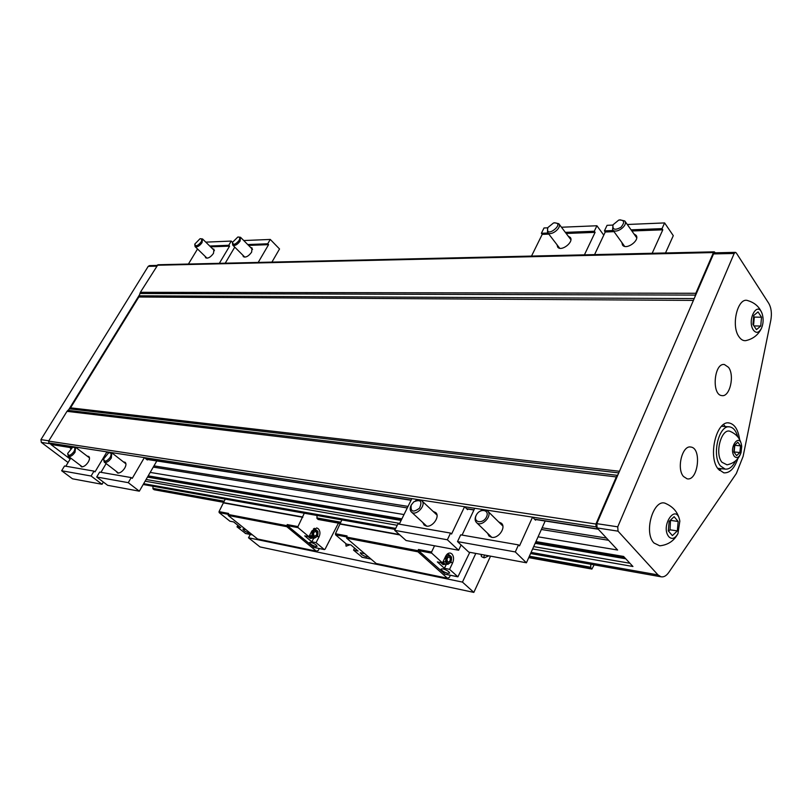 <?xml version="1.0" encoding="UTF-8"?>
<svg xmlns="http://www.w3.org/2000/svg" width="812" height="812" viewBox="0 0 812 812"><rect width="100%" height="100%" fill="white"/><g stroke="black" fill="none" stroke-linecap="round" stroke-linejoin="round"><path stroke-width="1.22" d="M734.17 253.466L735.439 252.359L736.322 252.989L768.71 303.272C771.288 307.789 771.999 313.422 770.832 320.151L743.102 456.415L736.332 473.528L668.743 572.47C666.337 575.87 663.759 577.302 660.998 576.784L658.004 574.916L618.033 531.16L617.749 526.826L734.17 253.466L713.525 253.923L694.95 296.837L695.823 293.274L713.454 252.562L714.306 251.832L715.281 252.806M713.525 253.923L714.793 252.826L735.296 252.359M760.732 326.048L761.524 317.218L758.043 311.92L753.739 315.472L752.937 324.374L756.449 329.642L760.732 326.048L753.962 325.906M753.556 325.297L754.297 317.106L753.678 316.172M596.8 523.659L618.226 474.137L616.318 476.928L595.917 524.034L596.109 526.886L597.084 527.942L596.8 523.659L617.749 526.826M714.215 251.832L157.904 264.753L140.375 292.3L138.822 297.009L70.542 407.847L66.99 411.339L48.639 441.109L48.903 442.966L49.867 443.697L41.331 442.388L68.076 462.515M538.082 536.823L617.627 550.028L598.058 528.988L534.529 519.172M71.669 447.777L50.831 444.428L70.177 459.054L68.929 456.72M532.631 548.953L632.934 566.492L623.586 556.443L535.94 541.584M69.994 447.513L70.603 448.559M156.939 265.433L149.499 265.605L148.231 266.336L40.935 439.617L41.331 442.388M139.603 294.654L68.766 409.593M152.94 486.236L152.991 488.844L154.158 489.748L223.493 502.313M590.781 564.269L590.75 567.892L591.897 569.07L594.13 564.868M316.984 515.478L317.005 518.462L318.202 519.477L340.055 523.436M460.932 545.339L461.652 545.471M528.744 557.631L591.897 569.07M719.361 470.351L721.401 468.697M725.299 426.544L723.583 424.534M737.763 436.805C736.119 430.959 733.49 427.67 729.856 426.919C718.985 424.118 711.363 455.562 720.488 465.966L725.177 469.103C729.176 469.529 732.627 466.798 735.55 460.911M741.711 446.57C740.92 439.617 737.255 434.633 730.719 431.629C721.848 426.574 714.154 453.279 721.969 462.282L727.034 464.829C734.078 463.317 738.747 459.257 741.041 452.639L741.711 446.57C740.341 431.517 728.029 447.422 734.281 456.283C736.86 458.78 739.113 457.562 741.041 452.639M618.226 474.137L694.95 296.837M677.969 533.565C674.153 540.833 668.093 544.913 659.791 545.816L653.985 543.015C643.033 532.144 654.076 496.893 666.134 503.714C673.767 507.195 678.324 512.991 679.837 521.101C676.66 501.907 659.76 525.861 668.895 536.813C672.031 539.696 675.056 538.61 677.969 533.565L679.837 521.101M737.864 458.577C734.434 468.483 729.755 473.234 723.827 472.838L718.305 469.163C707.496 456.902 716.499 419.702 729.349 423.011C734.769 424.321 738.189 429.832 739.62 439.525M728.496 367.318L724.426 364.537C714.052 362.467 711.353 394.987 721.848 395.596C729.785 397.362 734.901 375.418 728.496 367.318M683.501 476.502C676.294 468.676 682.354 444.783 690.9 447.057C702.035 448.163 698.026 481.496 687.064 478.796L683.501 476.502M761.412 328.403C758.225 334.95 752.988 339.03 745.71 340.644C743.234 340.908 741.021 339.649 739.072 336.878C730.516 325.693 737.895 296.268 748.035 300.694C755.099 302.835 759.839 307.291 762.255 314.061C757.758 299.729 746.461 320.06 753.424 330.139C756.195 333.529 758.855 332.95 761.412 328.403C763.371 323.785 763.656 319.004 762.255 314.061M734.139 452.345L734.84 444.996M668.286 530.875L672.407 535.615L677.33 530.896L678.172 521.477L674.102 516.696L669.149 521.375L668.286 530.875M733.896 452.03L736.606 455.623L739.905 452.517L740.503 445.839L737.814 442.225L734.505 445.311L733.896 452.03M739.905 452.517L734.505 452M740.503 445.839L735.104 445.341M668.56 531.19L670.001 529.81L670.529 520.066M678.172 521.477L670.844 520.431M677.33 530.896L670.001 529.81M761.524 317.218L754.297 317.106M250.309 534.469L248.523 537.788L259.972 546.912L473.832 592.395L490.539 556.149M248.523 537.788L462.454 582.092L475.802 553.419M462.454 582.092L473.832 592.395M245.579 533.454L237.013 526.856L240.738 527.597L233.653 521.933L229.928 521.202L219.159 512.616L219.037 511.621L228.619 513.438L228.182 515.447L257.607 539.016L316.345 551.145L318.304 550.434L319.278 548.536M237.013 526.856L237.855 525.293M225.249 499.126L219.037 511.621M249.984 532.905L248.969 532.966C245.63 531.86 243.6 530.561 242.869 529.089L245.863 529.597M313.239 537.889L309.737 537.676L308.915 536.702L311.96 530.845L316.761 527.942L318.192 528.673C320.172 530.794 320.466 533.504 319.065 536.813L316.051 542.649L311.838 541.807L304.703 535.879L308.915 536.702L298.075 527.658L287.336 525.618L313.919 547.389M338.421 523.141L325.064 549.216L324.272 549.511L316.051 542.649M298.075 527.658L297.953 526.602L304.307 513.214M310.763 542.335C314.295 543.482 316.406 544.822 317.106 546.364L315.827 546.547C312.305 545.4 310.194 544.06 309.494 542.517L310.763 542.335M315.046 529.251L314.386 528.287M297.953 526.602L287.225 524.562L287.336 525.618M311.838 541.807L313.808 538.001M310.346 538.326L307.981 536.519M308.641 536.651L310.813 538.417L313.341 537.909M315.015 529.241L314.193 528.389M314.924 529.231L314.092 528.45M309.433 535.717L311.666 537.574L314.528 538.143L316.274 537.077L313.442 537.087L314.528 538.143M312.305 531.505L311.676 531.393L312.295 531.515L311.899 535.93L309.555 535.473L313.442 537.087L312.326 533.768L314.041 530.449L312.305 531.505M315.34 529.302L313.422 528.947L315.33 529.302L314.041 530.449L316.873 530.449L315.33 529.302M317.989 533.768L317.959 531.525L316.873 530.449L317.989 533.768L316.274 537.077L317.553 535.93L317.989 533.768M314.132 535.758C313.006 533.514 313.513 532.093 315.645 531.505L316.193 531.779C317.309 534.022 316.802 535.443 314.67 536.032L314.132 535.758M313.767 532.662L313.452 534.276M302.358 516.919L223.351 502.577M302.825 517.305L223.807 502.953M287.225 524.562L286.778 526.673L316.345 551.145M445.017 574.135L418.545 550.637L418.434 549.48L417.967 551.825L447.422 578.215L449.381 577.393L450.376 575.282M434.552 545.786L431.588 551.977L431.7 553.145L442.489 562.919L437.333 561.904L444.428 568.309L449.574 569.344L457.907 576.824L469.793 552.312M447.879 573.353L449.655 573.099C449.016 571.445 446.742 570.014 442.844 568.816L441.089 569.07C441.728 570.724 443.991 572.155 447.879 573.353M449.574 569.344L452.649 562.828C454.081 559.153 453.817 556.159 451.848 553.865L450.427 553.084C448.498 552.789 446.894 553.896 445.595 556.382L442.489 562.919M446.427 564.066L444.428 568.309M440.611 562.554L442.966 564.502M446.113 564.005L443.575 564.624L441.423 562.706M446.042 563.985L442.53 563.822L441.718 562.767M481.719 556.717L481.201 555.956L481.78 554.525M488.865 555.834L484.368 557.814L483.576 557.661L484.571 555.043M447.483 553.896L447.869 554.413M447.97 564.36L446.935 563.234L449.767 563.163L451.513 559.478L451.015 561.853L447.97 564.36L444.468 563.68L442.834 562.198M448.843 554.596L447.067 554.261L448.853 554.596L451.452 556.981L451.513 559.478L450.437 555.844L447.605 555.895L448.843 554.596M445.301 556.991L447.605 555.895L445.849 559.59L445.301 557.002M445.352 561.995L443.139 561.559L445.341 561.985L445.849 559.59L446.935 563.234L445.352 561.995M449.736 557.316L449.188 557.022C447.057 557.722 446.539 559.295 447.635 561.752L448.173 562.046C450.315 561.346 450.833 559.772 449.736 557.316M354.6 548.09L353.565 550.15L358.072 551.043L350.936 544.953L346.43 544.07L335.579 534.814L346.562 536.905M341.862 519.903L335.468 533.728L335.579 534.814M353.565 550.15L362.182 557.235M364.73 553.682L360.234 552.749C360.904 554.332 363.076 555.712 366.74 556.88L368.212 556.656M339.903 523.73L399.362 534.519M340.37 524.126L399.819 534.935M335.468 533.728L347.059 535.92L346.602 538.143L376.2 563.508L447.422 578.215M345.81 543.532L346.064 546.192L349.982 544.761M73.912 451.665C70.522 455.755 68.462 456.334 67.721 453.39L72.552 447.351C75.059 446.935 75.506 448.376 73.912 451.665M73.009 447.219L75.546 447.219L75.029 452.213C72.572 455.674 70.329 457.024 68.309 456.263L67.711 453.857M103.357 482.054L102.038 484.277L91.096 476.015L94.009 471.122L95.014 471.884L106.94 451.868L108.372 452.984M102.038 484.277L72.491 478.806L61.651 470.747L64.524 465.997L94.009 471.122M65.823 466.23L70.756 458.1M76.785 448.163L77.282 447.321L106.94 451.868M91.096 476.015L61.651 470.747M79.992 465.093L81.494 466.87C83.819 466.91 86.062 465.306 88.244 462.058C89.716 459.419 89.888 457.542 88.772 456.445L87.158 456.111M110.178 457.4C106.555 461.734 104.372 462.251 103.652 458.953L108.493 452.944C111.234 452.436 111.792 453.928 110.178 457.4M109.031 452.781L111.772 452.791L111.335 457.968C108.788 461.592 106.433 462.972 104.261 462.119L103.611 459.501M156.828 460.942L139.329 491.179L128.266 482.663L131.229 477.588L132.244 478.369L144.353 457.613L147.327 459.968L147.591 459.521M139.329 491.179L107.671 485.322L96.709 477.02L99.632 472.097L131.229 477.588M100.952 472.33L106.149 463.571M112.31 453.218L112.594 452.741L144.353 457.613M128.266 482.663L96.709 477.02M116.004 471.173L117.669 473.081C120.146 473.132 122.49 471.478 124.723 468.118C126.195 465.408 126.337 463.469 125.149 462.302L123.444 461.906M476.228 515.275C472.696 522.613 483.079 524.329 486.52 516.899C490.012 509.51 479.608 507.936 476.228 515.275M476.725 514.372L475.933 515.752C474.726 518.553 474.888 520.796 476.431 522.481C481.323 527.78 493.046 515.782 487.636 511.022C485.485 509.246 482.785 509.408 479.537 511.489M596.109 526.886L485.809 509.977L532.54 517.142L535.514 520.177L535.798 519.558M545.177 521.01L526.42 562.787L468.757 552.119L457.511 541.594L460.698 534.844L518.492 544.893L519.507 545.887L532.54 517.142M462.069 535.088L474.736 508.282L484.612 509.794L420.301 499.928L464.576 506.718L467.59 509.642L467.874 509.053M498.7 521.933L501.471 523.273C506.373 527.475 498.385 538.894 491.625 537.311L489.007 536.032L487.606 533.291M526.42 562.787L515.295 551.937L518.492 544.893M457.511 541.594L515.295 551.937M411.248 505.003C410.304 511.793 413.064 512.859 419.52 508.19C422.514 501.177 420.606 499.065 413.795 501.846L411.248 505.003M410.994 505.571C409.796 508.302 409.928 510.433 411.39 511.986C415.937 516.716 426.838 504.973 421.804 500.771C420.159 499.41 418.028 499.431 415.399 500.831M461.114 544.964L458.628 550.242L406.051 540.518L394.723 530.358L397.9 523.933L450.548 533.078L451.573 534.042L464.576 506.718M399.271 524.166L411.867 498.639L419.215 499.766L111.274 452.538M433.131 511.438L435.709 512.565C440.368 516.341 432.603 527.577 426.33 526.095L424.128 525.049L422.819 522.552M458.628 550.242L447.361 539.777L450.548 533.078M394.723 530.358L447.361 539.777M201.011 242.128C202.229 239.743 201.883 238.626 199.996 238.758L194.809 244.067C195.519 246.726 197.58 246.087 201.011 242.128M194.768 244.432L195.073 246.594C197.123 247.437 199.447 246.117 202.056 242.626L202.533 238.951L200.361 238.708M232.506 242.321L231.258 241.073L228.751 245.285L229.593 246.127L219.341 263.321M212.582 248.807L213.972 249.243L213.475 253.385C210.572 257.282 207.963 258.744 205.649 257.78L205.172 256.399M197.539 248.99L188.414 264.042M229.593 246.127L210.582 246.838M228.751 245.285L209.729 246.016M231.258 241.073L205.781 242.138M239.022 240.525C240.24 238.058 239.834 236.901 237.794 237.053L232.496 242.362C233.196 245.315 235.368 244.706 239.022 240.525M232.445 242.778L232.739 245.112C234.932 246.056 237.388 244.696 240.108 241.052L240.535 237.297L238.21 237.002M271.929 262.103L279.531 248.969L270.274 239.438L267.727 243.783L268.579 244.656L258.216 262.418M250.583 247.437L252.045 247.944L251.618 252.167C248.594 256.247 245.833 257.749 243.346 256.663L242.849 255.191M234.759 247.132L225.228 263.19M268.579 244.656L248.573 245.407M267.727 243.783L247.731 244.554M270.274 239.438L243.752 240.545M613.03 224.792L618.785 220.052C624.367 219.819 625.088 222.224 620.947 227.269C614.978 230.547 612.339 229.715 613.03 224.792M619.932 219.808L624.783 220.965C628.447 225.503 615.679 234.617 612.593 229.674L613.06 224.721M612.847 225.086L607.061 225.33L604.443 230.862L605.265 231.988L594.577 254.613M665.515 252.958L673.29 235.663L664.612 222.924L662.003 228.649L662.805 229.816L652.168 253.273M627.28 224.488L664.612 222.924M604.443 230.862L613.202 230.527M631.076 229.837L662.003 228.649M605.265 231.988L614.024 231.653M631.878 230.984L662.805 229.816M621.86 242.524L622.489 244.97C625.971 250.543 640.232 240.453 636.09 235.307L633.959 233.917M547.897 227.533L553.561 222.935C566.949 221.899 544.659 239.976 547.897 227.533M554.555 222.742L558.788 223.706C562.32 227.786 550.485 236.871 547.501 232.384L547.562 228.263M547.765 227.817L544.02 227.969L541.391 233.277L542.223 234.353L531.515 256.074M603.773 235.145L596.911 225.756L594.293 231.247L595.105 232.364L584.417 254.846M561.468 227.238L596.911 225.756M541.391 233.277L547.998 233.034M565.345 232.364L594.293 231.247M542.223 234.353L548.821 234.11M566.167 233.46L595.105 232.364M557.032 244.777L557.661 247.041C561.051 252.106 574.246 242.037 570.257 237.398L568.238 236.19M143.663 483.688L395.698 528.389M531.089 552.404L658.004 574.916M50.831 444.428L71.852 447.676M146.333 459.186L411.146 500.101M466.585 508.667L474.005 509.814M150.19 472.411L404.011 514.564M148.19 475.862L401.889 518.858M145.104 481.191L397.23 525.283M618.033 531.16L597.084 527.942M48.903 442.966L74.521 446.904M75.13 446.996L110.625 452.436M146.089 479.486L399.656 523.395M533.687 546.598L629.929 563.264M147.469 477.111L401.118 520.431M535.169 543.319L625.768 558.788M153.265 467.103L407.279 507.936M541.371 529.485L608.574 540.284M153.975 465.875L408.03 506.404M542.132 527.8L606.513 538.072M48.639 441.109L595.917 524.034M69.67 408.852L618.764 472.899M67.863 410.334L617.262 475.324M66.99 411.339L616.318 476.928M70.542 407.847L619.465 471.275M138.822 297.009L693.407 300.399M139.319 295.812L694.199 298.583M139.887 293.497L695.285 295.091M140.375 292.3L695.823 293.274M157.061 265.24L713.454 252.562M40.935 439.617L48.821 440.804M148.231 266.336L156.493 266.163M152.889 488.367L224.112 501.197M316.903 517.914L340.685 522.197M529.383 556.2L590.659 567.233M152.991 488.844L223.868 501.643M317.005 518.462L340.431 522.695M529.13 556.768L590.75 567.892M219.159 512.616L228.131 514.321M245.194 533.372L252.41 534.844M324.272 549.511L313.533 547.318M317.066 536.427L319.065 536.813M286.778 526.673L228.182 515.447M286.656 525.628L228.06 514.443M431.7 553.145L418.545 550.637M431.588 551.977L418.434 549.48M457.745 576.733L444.631 574.054M450.548 562.422L452.649 562.828M361.797 557.164L370.972 559.032M346.602 538.143L417.967 551.825M346.491 537.047L417.865 550.668M660.998 576.784L530.571 553.54M395.19 529.414L143.186 484.5M624.428 557.337L535.646 542.243M401.595 519.467L147.916 476.339M623.778 556.646L535.869 541.736M401.818 519L148.129 475.974M598.282 529.221L534.743 519.396M473.924 509.987L466.809 508.891M411.065 500.263L146.556 459.359M690.9 447.057L690.261 446.996M724.426 364.537L723.776 364.507M729.349 423.011L728.394 422.93M717.686 468.301L725.177 469.103M721.563 426.249L729.054 426.858M245.356 533.464L252.491 534.915M324.445 549.592L313.696 547.4M310.143 538.285L310.813 538.417M481.252 554.423L481.201 555.773M483.576 557.661L481.658 556.687M442.763 564.462L443.575 564.624M457.907 576.824L444.803 574.145M361.959 557.245L371.054 559.103M68.309 456.263L82.337 466.87M75.546 447.219L89.493 457.897M104.261 462.119L118.511 473.102M111.772 452.791L125.931 463.855M476.431 522.481L491.788 537.341M487.636 511.022L502.841 526.024M411.39 511.986L426.716 526.146M421.804 500.771L436.998 515.072M195.073 246.594L207.04 258.206M202.533 238.951L214.439 250.624M232.739 245.112L244.818 257.15M240.535 237.297L252.542 249.406M612.593 229.674L624.611 246.33M624.783 220.965L636.689 237.764M547.501 232.384L559.691 248.228M558.788 223.706L570.877 239.672"/></g></svg>
